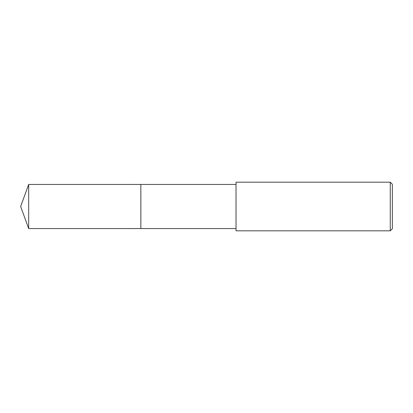 <?xml version="1.0" encoding="UTF-8"?>
<svg xmlns="http://www.w3.org/2000/svg" width="413" height="413" viewBox="0 0 413 413"><rect width="100%" height="100%" fill="white"/><g stroke="black" fill="none" stroke-linecap="round" stroke-linejoin="round"><path stroke-width="0.62" d="M140.848 228.559L140.843 184.441L236.024 184.441L236.029 182.185L390.264 182.185L392.35 184.265L392.35 228.735L390.264 230.815L236.029 230.815L236.024 228.559L140.848 228.559L140.848 184.441M236.024 228.559L236.024 184.441M236.029 230.815L236.029 182.185M390.264 230.815L390.264 182.185M28.678 228.559L28.678 184.441L140.843 184.435L140.843 228.565L28.678 228.559L20.65 206.5L28.678 184.441"/></g></svg>
